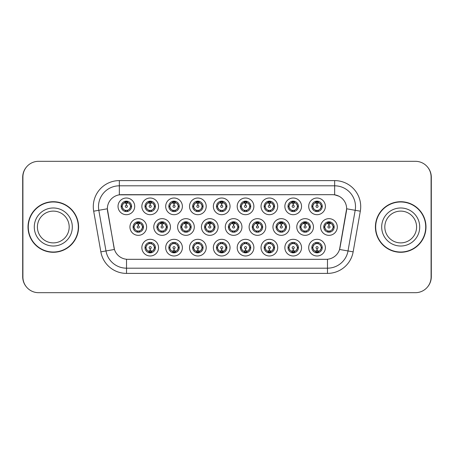 <?xml version="1.0" encoding="UTF-8"?>
<svg xmlns="http://www.w3.org/2000/svg" width="454" height="454" viewBox="0 0 454 454"><rect width="100%" height="100%" fill="white"/><g stroke="black" fill="none" stroke-linecap="round" stroke-linejoin="round"><path stroke-width="0.68" d="M158.542 247.646A8.342 8.342 0 0 1 150.2 255.982A8.342 8.342 0 0 1 141.858 247.646A8.342 8.342 0 0 1 150.2 239.303A8.342 8.342 0 0 1 158.542 247.646M144.991 247.646A5.215 5.215 0 0 0 150.2 252.855A5.215 5.215 0 0 0 155.416 247.646A5.215 5.215 0 0 0 150.2 242.43A5.215 5.215 0 0 0 144.991 247.646L145.552 247.646L147.329 250.67A4.171 4.171 0 0 1 147.329 244.621L145.552 247.646M230.042 247.646A8.342 8.342 0 0 1 221.705 255.982A8.342 8.342 0 0 1 213.363 247.646A8.342 8.342 0 0 1 221.705 239.303A8.342 8.342 0 0 1 230.042 247.646M216.49 247.646A5.215 5.215 0 0 0 221.705 252.855A5.215 5.215 0 0 0 226.915 247.646A5.215 5.215 0 0 0 221.705 242.43A5.215 5.215 0 0 0 216.49 247.646L217.057 247.646L218.834 250.67A4.171 4.171 0 0 1 218.834 244.621L217.057 247.646M253.877 247.646A8.342 8.342 0 0 1 245.54 255.982A8.342 8.342 0 0 1 237.198 247.646A8.342 8.342 0 0 1 245.54 239.303A8.342 8.342 0 0 1 253.877 247.646M240.325 247.646A5.215 5.215 0 0 0 245.54 252.855A5.215 5.215 0 0 0 250.75 247.646A5.215 5.215 0 0 0 245.54 242.43A5.215 5.215 0 0 0 240.325 247.646L240.887 247.646L242.669 250.67A4.171 4.171 0 0 1 242.669 244.621L240.887 247.646M277.712 247.646A8.342 8.342 0 0 1 269.37 255.982A8.342 8.342 0 0 1 261.033 247.646A8.342 8.342 0 0 1 269.37 239.303A8.342 8.342 0 0 1 277.712 247.646M264.16 247.646A5.215 5.215 0 0 0 269.37 252.855A5.215 5.215 0 0 0 274.585 247.646A5.215 5.215 0 0 0 269.37 242.43A5.215 5.215 0 0 0 264.16 247.646L264.722 247.646L266.498 250.67A4.171 4.171 0 0 1 266.498 244.621L264.722 247.646M206.212 247.646A8.342 8.342 0 0 1 197.87 255.982A8.342 8.342 0 0 1 189.528 247.646A8.342 8.342 0 0 1 197.87 239.303A8.342 8.342 0 0 1 206.212 247.646M192.655 247.646A5.215 5.215 0 0 0 197.87 252.855A5.215 5.215 0 0 0 203.08 247.646A5.215 5.215 0 0 0 197.87 242.43A5.215 5.215 0 0 0 192.655 247.646L193.222 247.646L194.999 250.67A4.171 4.171 0 0 1 194.999 244.621L193.222 247.646M182.377 247.646A8.342 8.342 0 0 1 174.035 255.982A8.342 8.342 0 0 1 165.693 247.646A8.342 8.342 0 0 1 174.035 239.303A8.342 8.342 0 0 1 182.377 247.646M168.82 247.646A5.215 5.215 0 0 0 174.035 252.855A5.215 5.215 0 0 0 179.251 247.646A5.215 5.215 0 0 0 174.035 242.43A5.215 5.215 0 0 0 168.82 247.646L169.387 247.646L171.164 250.67A4.171 4.171 0 0 1 171.164 244.621L169.387 247.646M301.547 247.646A8.342 8.342 0 0 1 293.205 255.982A8.342 8.342 0 0 1 284.862 247.646A8.342 8.342 0 0 1 293.205 239.303A8.342 8.342 0 0 1 301.547 247.646M287.995 247.646A5.215 5.215 0 0 0 293.205 252.855A5.215 5.215 0 0 0 298.42 247.646A5.215 5.215 0 0 0 293.205 242.43A5.215 5.215 0 0 0 287.995 247.646L288.557 247.646L290.333 250.67A4.171 4.171 0 0 1 290.333 244.621L288.557 247.646M325.382 247.646A8.342 8.342 0 0 1 317.04 255.982A8.342 8.342 0 0 1 308.697 247.646A8.342 8.342 0 0 1 317.04 239.303A8.342 8.342 0 0 1 325.382 247.646M311.824 247.646A5.215 5.215 0 0 0 317.04 252.855A5.215 5.215 0 0 0 322.255 247.646A5.215 5.215 0 0 0 317.04 242.43A5.215 5.215 0 0 0 311.824 247.646L312.392 247.646L314.168 250.67A4.171 4.171 0 0 1 314.168 244.621L312.392 247.646M146.625 227A8.342 8.342 0 0 1 138.283 235.342A8.342 8.342 0 0 1 129.94 227A8.342 8.342 0 0 1 138.283 218.658A8.342 8.342 0 0 1 146.625 227M133.073 227A5.215 5.215 0 0 0 138.283 232.215A5.215 5.215 0 0 0 143.498 227A5.215 5.215 0 0 0 138.283 221.785A5.215 5.215 0 0 0 133.073 227L133.635 227.006L135.411 230.025A4.171 4.171 0 0 1 135.417 223.97L133.635 227.006M170.46 227A8.342 8.342 0 0 1 162.118 235.342A8.342 8.342 0 0 1 153.775 227A8.342 8.342 0 0 1 162.118 218.658A8.342 8.342 0 0 1 170.46 227M156.902 227A5.215 5.215 0 0 0 162.118 232.215A5.215 5.215 0 0 0 167.333 227A5.215 5.215 0 0 0 162.118 221.785A5.215 5.215 0 0 0 156.902 227L157.47 227.006L159.246 230.025A4.171 4.171 0 0 1 159.252 223.97L157.47 227.006M241.959 227A8.342 8.342 0 0 1 233.623 235.342A8.342 8.342 0 0 1 225.28 227A8.342 8.342 0 0 1 233.623 218.658A8.342 8.342 0 0 1 241.959 227M228.407 227A5.215 5.215 0 0 0 233.623 232.215A5.215 5.215 0 0 0 238.832 227A5.215 5.215 0 0 0 233.623 221.785A5.215 5.215 0 0 0 228.407 227L228.975 227.006L230.751 230.025A4.171 4.171 0 0 1 230.757 223.97L228.975 227.006M194.295 227A8.342 8.342 0 0 1 185.953 235.342A8.342 8.342 0 0 1 177.61 227A8.342 8.342 0 0 1 185.953 218.658A8.342 8.342 0 0 1 194.295 227M180.737 227A5.215 5.215 0 0 0 185.953 232.215A5.215 5.215 0 0 0 191.168 227A5.215 5.215 0 0 0 185.953 221.785A5.215 5.215 0 0 0 180.737 227L181.305 227.006L183.081 230.025A4.171 4.171 0 0 1 183.087 223.97L181.305 227.006M218.13 227A8.342 8.342 0 0 1 209.788 235.342A8.342 8.342 0 0 1 201.445 227A8.342 8.342 0 0 1 209.788 218.658A8.342 8.342 0 0 1 218.13 227M204.572 227A5.215 5.215 0 0 0 209.788 232.215A5.215 5.215 0 0 0 214.997 227A5.215 5.215 0 0 0 209.788 221.785A5.215 5.215 0 0 0 204.572 227L205.14 227.006L206.916 230.025A4.171 4.171 0 0 1 206.922 223.97L205.14 227.006M313.464 227A8.342 8.342 0 0 1 305.122 235.342A8.342 8.342 0 0 1 296.78 227A8.342 8.342 0 0 1 305.122 218.658A8.342 8.342 0 0 1 313.464 227M299.912 227A5.215 5.215 0 0 0 305.122 232.215A5.215 5.215 0 0 0 310.337 227A5.215 5.215 0 0 0 305.122 221.785A5.215 5.215 0 0 0 299.912 227L300.474 227.006L302.25 230.025A4.171 4.171 0 0 1 302.256 223.97L300.474 227.006M289.629 227A8.342 8.342 0 0 1 281.287 235.342A8.342 8.342 0 0 1 272.95 227A8.342 8.342 0 0 1 281.287 218.658A8.342 8.342 0 0 1 289.629 227M276.077 227A5.215 5.215 0 0 0 281.287 232.215A5.215 5.215 0 0 0 286.502 227A5.215 5.215 0 0 0 281.287 221.785A5.215 5.215 0 0 0 276.077 227L276.639 227.006L278.416 230.025A4.171 4.171 0 0 1 278.421 223.97L276.639 227.006M265.794 227A8.342 8.342 0 0 1 257.452 235.342A8.342 8.342 0 0 1 249.115 227A8.342 8.342 0 0 1 257.452 218.658A8.342 8.342 0 0 1 265.794 227M252.242 227A5.215 5.215 0 0 0 257.452 232.215A5.215 5.215 0 0 0 262.667 227A5.215 5.215 0 0 0 257.452 221.785A5.215 5.215 0 0 0 252.242 227L252.804 227.006L254.586 230.025A4.171 4.171 0 0 1 254.592 223.97L252.804 227.006M337.299 227A8.342 8.342 0 0 1 328.957 235.342A8.342 8.342 0 0 1 320.615 227A8.342 8.342 0 0 1 328.957 218.658A8.342 8.342 0 0 1 337.299 227M323.742 227A5.215 5.215 0 0 0 328.957 232.215A5.215 5.215 0 0 0 334.172 227A5.215 5.215 0 0 0 328.957 221.785A5.215 5.215 0 0 0 323.742 227L324.309 227.006L326.086 230.025A4.171 4.171 0 0 1 326.091 223.97L324.309 227.006M301.547 206.354A8.342 8.342 0 0 1 293.205 214.697A8.342 8.342 0 0 1 284.862 206.354A8.342 8.342 0 0 1 293.205 198.018A8.342 8.342 0 0 1 301.547 206.354M287.995 206.354A5.215 5.215 0 0 0 293.205 211.57A5.215 5.215 0 0 0 298.42 206.354A5.215 5.215 0 0 0 293.205 201.145A5.215 5.215 0 0 0 287.995 206.354L288.557 206.366L290.333 209.379A4.171 4.171 0 0 1 290.339 203.324L288.557 206.366M277.712 206.354A8.342 8.342 0 0 1 269.37 214.697A8.342 8.342 0 0 1 261.033 206.354A8.342 8.342 0 0 1 269.37 198.018A8.342 8.342 0 0 1 277.712 206.354M264.16 206.354A5.215 5.215 0 0 0 269.37 211.57A5.215 5.215 0 0 0 274.585 206.354A5.215 5.215 0 0 0 269.37 201.145A5.215 5.215 0 0 0 264.16 206.354L264.722 206.366L266.498 209.379A4.171 4.171 0 0 1 266.509 203.324L264.722 206.366M253.877 206.354A8.342 8.342 0 0 1 245.54 214.697A8.342 8.342 0 0 1 237.198 206.354A8.342 8.342 0 0 1 245.54 198.018A8.342 8.342 0 0 1 253.877 206.354M240.325 206.354A5.215 5.215 0 0 0 245.54 211.57A5.215 5.215 0 0 0 250.75 206.354A5.215 5.215 0 0 0 245.54 201.145A5.215 5.215 0 0 0 240.325 206.354L240.887 206.366L242.669 209.379A4.171 4.171 0 0 1 242.674 203.324L240.887 206.366M230.042 206.354A8.342 8.342 0 0 1 221.705 214.697A8.342 8.342 0 0 1 213.363 206.354A8.342 8.342 0 0 1 221.705 198.018A8.342 8.342 0 0 1 230.042 206.354M216.49 206.354A5.215 5.215 0 0 0 221.705 211.57A5.215 5.215 0 0 0 226.915 206.354A5.215 5.215 0 0 0 221.705 201.145A5.215 5.215 0 0 0 216.49 206.354L217.057 206.366L218.834 209.379A4.171 4.171 0 0 1 218.839 203.324L217.057 206.366M206.212 206.354A8.342 8.342 0 0 1 197.87 214.697A8.342 8.342 0 0 1 189.528 206.354A8.342 8.342 0 0 1 197.87 198.018A8.342 8.342 0 0 1 206.212 206.354M192.655 206.354A5.215 5.215 0 0 0 197.87 211.57A5.215 5.215 0 0 0 203.08 206.354A5.215 5.215 0 0 0 197.87 201.145A5.215 5.215 0 0 0 192.655 206.354L193.222 206.366L194.999 209.379A4.171 4.171 0 0 1 195.004 203.324L193.222 206.366M182.377 206.354A8.342 8.342 0 0 1 174.035 214.697A8.342 8.342 0 0 1 165.693 206.354A8.342 8.342 0 0 1 174.035 198.018A8.342 8.342 0 0 1 182.377 206.354M168.82 206.354A5.215 5.215 0 0 0 174.035 211.57A5.215 5.215 0 0 0 179.251 206.354A5.215 5.215 0 0 0 174.035 201.145A5.215 5.215 0 0 0 168.82 206.354L169.387 206.366L171.164 209.379A4.171 4.171 0 0 1 171.169 203.324L169.387 206.366M158.542 206.354A8.342 8.342 0 0 1 150.2 214.697A8.342 8.342 0 0 1 141.858 206.354A8.342 8.342 0 0 1 150.2 198.018A8.342 8.342 0 0 1 158.542 206.354M144.991 206.354A5.215 5.215 0 0 0 150.2 211.57A5.215 5.215 0 0 0 155.416 206.354A5.215 5.215 0 0 0 150.2 201.145A5.215 5.215 0 0 0 144.991 206.354L145.552 206.366L147.329 209.379A4.171 4.171 0 0 1 147.334 203.324L145.552 206.366M134.707 206.354A8.342 8.342 0 0 1 126.365 214.697A8.342 8.342 0 0 1 118.029 206.354A8.342 8.342 0 0 1 126.365 198.018A8.342 8.342 0 0 1 134.707 206.354M121.156 206.354A5.215 5.215 0 0 0 126.365 211.57A5.215 5.215 0 0 0 131.581 206.354A5.215 5.215 0 0 0 126.365 201.145A5.215 5.215 0 0 0 121.156 206.354L121.717 206.366L123.494 209.379A4.171 4.171 0 0 1 123.499 203.324L121.717 206.366M325.382 206.354A8.342 8.342 0 0 1 317.04 214.697A8.342 8.342 0 0 1 308.697 206.354A8.342 8.342 0 0 1 317.04 198.018A8.342 8.342 0 0 1 325.382 206.354M311.824 206.354A5.215 5.215 0 0 0 317.04 211.57A5.215 5.215 0 0 0 322.255 206.354A5.215 5.215 0 0 0 317.04 201.145A5.215 5.215 0 0 0 311.824 206.354L312.392 206.366L314.168 209.379A4.171 4.171 0 0 1 314.174 203.324L312.392 206.366M100.85 251.857L93.683 211.195A26.065 26.065 0 0 1 119.351 180.601L334.649 180.601A26.065 26.065 0 0 1 360.317 211.195L353.15 251.857A26.065 26.065 0 0 1 327.482 273.399L126.518 273.399A26.065 26.065 0 0 1 100.85 251.857L114.442 249.462L107.575 211.201A14.074 14.074 0 0 1 121.434 194.681L332.566 194.681A14.074 14.074 0 0 1 346.425 211.201L339.989 247.691A14.074 14.074 0 0 1 326.131 259.319L127.869 259.319A14.074 14.074 0 0 1 114.011 247.691L107.36 208.783L98.813 210.293A20.85 20.85 0 0 1 119.351 185.817L334.649 185.817A20.85 20.85 0 0 1 355.187 210.293L348.014 250.954A20.85 20.85 0 0 1 327.482 268.183L126.518 268.183A20.85 20.85 0 0 1 105.986 250.954L98.813 210.293A20.85 20.85 0 0 1 98.495 206.666M28.017 227A25.282 25.282 0 0 0 53.3 252.282A25.282 25.282 0 0 0 78.582 227A25.282 25.282 0 0 0 53.3 201.718A25.282 25.282 0 0 0 28.017 227M375.418 227A25.282 25.282 0 0 0 400.7 252.282A25.282 25.282 0 0 0 425.983 227A25.282 25.282 0 0 0 400.7 201.718A25.282 25.282 0 0 0 375.418 227M119.351 180.601L119.351 194.834L332.566 194.681L334.649 194.834L338.894 196.179M107.36 208.755L107.513 206.666M326.131 259.319L127.869 259.319M360.317 211.195L346.64 208.783L339.558 249.462L353.15 251.857M339.989 247.691L339.904 248.134M114.096 248.134L114.011 247.691M431.09 176.952A15.64 15.64 0 0 0 415.45 161.318L38.55 161.318A15.64 15.64 0 0 0 22.91 176.952L22.91 277.048A15.64 15.64 0 0 0 38.55 292.682L415.45 292.682A15.64 15.64 0 0 0 431.09 277.048L431.09 176.952M26.23 167.316A15.64 15.64 0 0 0 22.7 177.213L22.7 276.787A15.64 15.64 0 0 0 26.23 286.684M427.77 286.684A15.64 15.64 0 0 0 431.3 276.787L431.3 177.213A15.64 15.64 0 0 0 427.77 167.316M316.563 203.171L316.903 203.233L316.994 205.316A1.039 1.039 180 0 0 316.001 206.383A1.039 1.039 180 0 0 317.04 207.399A1.039 1.039 180 0 0 318.084 206.383A1.039 1.039 180 0 0 317.085 205.316L317.176 203.233L317.522 203.171M319.304 202.859L317.17 203.335M321.211 206.354A4.171 4.171 0 0 1 319.911 209.379L321.687 206.354L319.911 203.33A4.171 4.171 0 0 1 321.211 206.354M317.267 201.15L317.221 202.189L318.106 202.325A4.171 4.171 0 0 1 318.135 202.331L318.566 201.372M315.303 202.563L316.858 202.189L316.841 201.803M316.813 201.15L316.858 202.189M318.067 201.247L317.482 202.212L317.936 201.218L317.482 202.212L319.911 203.33C321.625 205.35 321.625 207.364 319.911 209.379L318.135 210.378L315.819 210.344M318.067 211.468L317.63 210.486L318.135 210.378L318.566 211.343M317.63 210.486L317.936 211.49L317.63 210.486M316.012 211.468L316.597 210.503L316.143 211.49L316.597 210.503L315.944 210.378L315.513 211.343M316.012 201.247L316.455 202.229L314.168 203.33C312.454 205.344 312.454 207.364 314.168 209.379L315.944 210.378M316.455 202.229L316.143 201.218L316.455 202.229M316.909 203.335L314.775 202.859M328.475 223.816L328.821 223.873L328.912 225.961A1.039 1.039 180 0 0 327.919 227.023A1.039 1.039 180 0 0 328.957 228.044A1.039 1.039 180 0 0 329.996 227.023A1.039 1.039 180 0 0 329.002 225.961L329.093 223.873L329.439 223.816M331.221 223.499L329.088 223.981M333.128 227A4.171 4.171 0 0 1 331.829 230.025L333.605 227L331.829 223.975A4.171 4.171 0 0 1 333.128 227M329.184 221.79L329.139 222.835L330.018 222.965A4.171 4.171 0 0 1 330.052 222.976L330.484 222.017M327.221 223.209L328.775 222.835L328.758 222.443M328.73 221.79L328.775 222.835M329.984 221.887L329.4 222.852L329.854 221.864L329.4 222.852L331.829 223.975C333.542 225.996 333.542 228.01 331.829 230.025L330.052 231.024L327.737 230.99M329.984 232.113L329.542 231.131L330.052 231.024L330.484 231.983M329.542 231.131L329.854 232.136L329.542 231.131M327.93 232.113L328.514 231.148L328.06 232.136L328.514 231.148L327.862 231.024L327.43 231.983M327.93 221.887L328.373 222.869L326.086 223.975C324.372 225.99 324.372 228.004 326.086 230.025L327.862 231.024M328.373 222.869L328.06 221.864L328.373 222.869M328.827 223.981L326.693 223.499M317.522 250.829L317.176 250.767L317.085 248.684A1.039 1.039 -0 0 0 318.084 247.617A1.039 1.039 -0 0 0 317.04 246.601A1.039 1.039 -0 0 0 316.001 247.617A1.039 1.039 -0 0 0 316.994 248.684L316.903 250.767L316.563 250.829M314.775 251.141L316.909 250.665M318.067 252.753L317.63 251.771L319.911 250.67C321.625 248.656 321.625 246.636 319.911 244.621A4.171 4.171 0 0 1 319.905 250.676L321.687 247.634L319.911 244.621L318.135 243.622L318.566 242.657M316.813 252.85L316.858 251.811L315.978 251.675A4.171 4.171 0 0 1 315.944 251.669L315.513 252.628M318.776 251.437L317.221 251.811L317.238 252.197M317.267 252.85L317.221 251.811M316.012 252.753L316.597 251.788L316.143 252.782L316.597 251.788L314.168 250.67C312.454 248.65 312.454 246.636 314.168 244.621L315.944 243.622L315.513 242.657M316.012 242.532L316.455 243.514L315.944 243.622M316.455 243.514L316.143 242.51L316.455 243.514M315.927 243.622L318.26 243.656M318.067 242.532L317.482 243.497L317.936 242.51L317.482 243.497L318.135 243.622M317.63 251.771L317.936 252.782L317.63 251.771M317.17 250.665L319.304 251.141M69.19 227A15.89 15.89 0 0 0 53.3 211.11A15.89 15.89 0 0 0 37.41 227A15.89 15.89 0 0 0 53.3 242.89A15.89 15.89 0 0 0 69.19 227A15.89 15.89 0 0 1 53.3 242.89A15.89 15.89 0 0 1 37.41 227M78.321 227A25.021 25.021 0 0 0 53.3 201.979A25.021 25.021 0 0 0 28.279 227A25.021 25.021 0 0 0 53.3 252.021A25.021 25.021 0 0 0 78.321 227M416.59 227A15.89 15.89 0 0 0 400.7 211.11A15.89 15.89 0 0 0 384.81 227A15.89 15.89 0 0 0 400.7 242.89A15.89 15.89 0 0 0 416.59 227A15.89 15.89 0 0 1 400.7 242.89A15.89 15.89 0 0 1 384.81 227M425.721 227A25.021 25.021 0 0 0 400.7 201.979A25.021 25.021 0 0 0 375.679 227A25.021 25.021 0 0 0 400.7 252.021A25.021 25.021 0 0 0 425.721 227M292.728 203.171L293.068 203.233L293.159 205.316A1.039 1.039 180 0 0 292.166 206.383A1.039 1.039 180 0 0 293.205 207.399A1.039 1.039 180 0 0 294.249 206.383A1.039 1.039 180 0 0 293.25 205.316L293.341 203.233L293.687 203.171M295.475 202.859L293.335 203.335A3.025 3.025 0 0 1 293.341 203.335M297.376 206.354A4.171 4.171 0 0 1 296.076 209.379L297.852 206.354L296.076 203.33A4.171 4.171 0 0 1 297.376 206.354M293.432 201.15L293.386 202.189L294.271 202.325A4.171 4.171 0 0 1 294.3 202.331L294.731 201.372M291.468 202.563L293.023 202.189L293.006 201.803M292.978 201.15L293.023 202.189M294.232 201.247L293.647 202.212L296.076 203.33C297.79 205.35 297.79 207.364 296.076 209.379L294.3 210.378L291.984 210.344M294.232 211.468L293.795 210.486L294.3 210.378L294.731 211.343M293.795 210.486L294.101 211.49L293.795 210.486M292.183 211.468L292.768 210.503L292.109 210.378L291.684 211.343M292.183 201.247L292.62 202.229L290.333 203.33C288.619 205.344 288.619 207.364 290.333 209.379L292.109 210.378M292.62 202.229L292.308 201.218L292.62 202.229M293.074 203.335L290.94 202.859M268.893 203.171L269.233 203.233L269.324 205.316A1.039 1.039 180 0 0 268.331 206.383A1.039 1.039 180 0 0 269.37 207.399A1.039 1.039 180 0 0 270.414 206.383A1.039 1.039 180 0 0 269.415 205.316L269.506 203.233L269.852 203.171M271.64 202.859L269.506 203.335M273.541 206.354A4.171 4.171 0 0 1 272.241 209.379L274.023 206.354L272.241 203.33A4.171 4.171 0 0 1 273.541 206.354M269.597 201.15L269.551 202.189L270.436 202.325A4.171 4.171 0 0 1 270.465 202.331L270.896 201.372M267.633 202.563L269.188 202.189L269.171 201.803M269.143 201.15L269.188 202.189M270.397 201.247L269.812 202.212L272.241 203.33C273.961 205.35 273.961 207.364 272.241 209.379L270.465 210.378L268.155 210.344M270.397 211.468L269.96 210.486L270.465 210.378L270.896 211.343M269.96 210.486L270.272 211.49L269.96 210.486M268.348 211.468L268.933 210.503L268.274 210.378L267.849 211.343M268.348 201.247L268.785 202.229L266.498 203.33C264.784 205.344 264.784 207.364 266.498 209.379L268.274 210.378M268.785 202.229L268.473 201.218L268.785 202.229M269.239 203.335L267.105 202.859M245.058 203.171L245.398 203.233A3.127 3.127 0 0 1 245.404 203.233L245.404 203.335M247.805 202.859L246.017 203.171M249.706 206.354A4.171 4.171 0 0 1 248.412 209.379L250.188 206.354L248.412 203.33A4.171 4.171 0 0 1 249.706 206.354M245.767 201.15L245.722 202.189L246.601 202.325A4.171 4.171 0 0 1 246.636 202.331L247.061 201.372M243.27 202.859L245.398 203.233L245.495 205.316A1.039 1.039 180 0 0 244.496 206.383A1.039 1.039 180 0 0 245.54 207.399A1.039 1.039 180 0 0 246.579 206.383A1.039 1.039 180 0 0 245.586 205.316L245.671 203.335M243.798 202.563L245.353 202.189L245.342 201.803M245.308 201.15L245.353 202.189M246.562 201.247L245.977 202.212L248.412 203.33C250.126 205.35 250.126 207.364 248.412 209.379L246.636 210.378L247.061 211.343M246.562 211.468L246.125 210.486L246.636 210.378M246.125 210.486L246.437 211.49L246.125 210.486M246.653 210.378L244.32 210.344M244.513 211.468L245.098 210.503L244.445 210.378L244.014 211.343M244.513 201.247L244.95 202.229L242.669 203.33C240.949 205.344 240.949 207.364 242.669 209.379L244.445 210.378M244.95 202.229L244.638 201.218L244.95 202.229M221.223 203.171L221.569 203.233L221.66 205.316A1.039 1.039 180 0 0 220.661 206.383A1.039 1.039 180 0 0 221.705 207.399A1.039 1.039 180 0 0 222.744 206.383A1.039 1.039 180 0 0 221.751 205.316L221.841 203.233L222.182 203.171M223.97 202.859L221.836 203.335M225.876 206.354A4.171 4.171 0 0 1 224.577 209.379L226.353 206.354L224.577 203.33A4.171 4.171 0 0 1 225.876 206.354M221.932 201.15L221.887 202.189L222.766 202.325A4.171 4.171 0 0 1 222.801 202.331L223.226 201.372M219.963 202.563L221.524 202.189L221.507 201.803M221.478 201.15L221.524 202.189M222.727 201.247L222.142 202.212L224.577 203.33C226.291 205.35 226.291 207.364 224.577 209.379L222.801 210.378L223.226 211.343M222.727 211.468L222.29 210.486L222.801 210.378M222.29 210.486L222.602 211.49L222.29 210.486M222.818 210.378L220.485 210.344M220.678 211.468L221.263 210.503L220.61 210.378L220.179 211.343M220.678 201.247L221.115 202.229L218.834 203.33C217.12 205.344 217.12 207.364 218.834 209.379L220.61 210.378M221.115 202.229L220.809 201.218L221.115 202.229M221.569 203.335L219.435 202.859M293.687 250.829L293.341 250.767L293.25 248.684A1.039 1.039 -0 0 0 294.249 247.617A1.039 1.039 -0 0 0 293.205 246.601A1.039 1.039 -0 0 0 292.166 247.617A1.039 1.039 -0 0 0 293.159 248.684L293.068 250.767L292.728 250.829M290.94 251.141L293.074 250.665M294.232 252.753L293.795 251.771L296.076 250.67C297.79 248.656 297.79 246.636 296.076 244.621A4.171 4.171 0 0 1 296.07 250.676L297.852 247.634L296.076 244.621L294.3 243.622L294.731 242.657M292.978 252.85L293.023 251.811L292.143 251.675A4.171 4.171 0 0 1 292.109 251.669L291.684 252.628M294.947 251.437L293.386 251.811L293.403 252.197M293.432 252.85L293.386 251.811M292.183 252.753L292.768 251.788L290.333 250.67C288.619 248.65 288.619 246.636 290.333 244.621L292.109 243.622L291.684 242.657M292.183 242.532L292.62 243.514L292.109 243.622M292.62 243.514L292.308 242.51L292.62 243.514M292.092 243.622L294.425 243.656M294.232 242.532L293.647 243.497L294.3 243.622M293.795 251.771L294.101 252.782L293.795 251.771M293.341 250.665A3.025 3.025 0 0 1 293.335 250.665L295.475 251.141M269.852 250.829L269.506 250.767L269.415 248.684A1.039 1.039 -0 0 0 270.414 247.617A1.039 1.039 -0 0 0 269.37 246.601A1.039 1.039 -0 0 0 268.331 247.617A1.039 1.039 -0 0 0 269.324 248.684L269.233 250.767L268.893 250.829M267.105 251.141L269.239 250.665M270.397 252.753L269.96 251.771L272.241 250.67C273.961 248.656 273.961 246.636 272.241 244.621A4.171 4.171 0 0 1 272.235 250.676L274.023 247.634L272.241 244.621L270.465 243.622L270.896 242.657M269.143 252.85L269.188 251.811L268.308 251.675A4.171 4.171 0 0 1 268.274 251.669L267.849 252.628M271.112 251.437L269.551 251.811L269.568 252.197M269.597 252.85L269.551 251.811M268.348 252.753L268.933 251.788L266.498 250.67C264.784 248.65 264.784 246.636 266.498 244.621L268.274 243.622L267.849 242.657M268.348 242.532L268.785 243.514L268.274 243.622M268.785 243.514L268.473 242.51L268.785 243.514M268.257 243.622L270.59 243.656M270.397 242.532L269.812 243.497L270.465 243.622M269.96 251.771L270.272 252.782L269.96 251.771M269.506 250.665L271.64 251.141M246.017 250.829L245.676 250.767L245.586 248.684A1.039 1.039 -0 0 0 246.579 247.617A1.039 1.039 -0 0 0 245.54 246.601A1.039 1.039 -0 0 0 244.496 247.617A1.039 1.039 -0 0 0 245.495 248.684L245.404 250.767L245.058 250.829M243.27 251.141L245.398 250.767A3.127 3.127 0 0 0 245.404 250.767L245.404 250.665M246.562 242.532L246.125 243.514L248.412 244.621C250.126 246.636 250.126 248.656 248.412 250.67L250.188 247.634L248.412 244.621A4.171 4.171 0 0 1 248.4 250.676A4.171 4.171 0 0 0 249.706 247.646M245.308 252.85L245.359 251.811L244.473 251.675A4.171 4.171 0 0 1 244.445 251.669L244.014 252.628M247.277 251.437L245.722 251.811L245.739 252.197M245.767 252.85L245.722 251.811M244.513 252.753L245.098 251.788L242.669 250.67C240.949 248.65 240.949 246.636 242.669 244.621L244.445 243.622L244.014 242.657M244.513 242.532L244.95 243.514L244.445 243.622M244.95 243.514L244.638 242.51L244.95 243.514M244.422 243.622L246.755 243.656M246.125 243.514L246.437 242.51L246.125 243.514M246.562 252.753L246.125 251.771L248.412 250.67M246.125 251.771L246.437 252.782L246.125 251.771M245.671 250.665L247.805 251.141M222.182 250.829L221.841 250.767L221.751 248.684A1.039 1.039 -0 0 0 222.744 247.617A1.039 1.039 -0 0 0 221.705 246.601A1.039 1.039 -0 0 0 220.661 247.617A1.039 1.039 -0 0 0 221.66 248.684L221.569 250.767L221.223 250.829M219.435 251.141L221.569 250.665M222.727 242.532L222.29 243.514L224.577 244.621C226.291 246.636 226.291 248.656 224.577 250.67L226.353 247.634L224.577 244.621A4.171 4.171 0 0 1 224.571 250.676A4.171 4.171 0 0 0 225.876 247.646M221.478 252.85L221.524 251.811L220.638 251.675A4.171 4.171 0 0 1 220.61 251.669L220.179 252.628M223.442 251.437L221.887 251.811L221.904 252.197M221.932 252.85L221.887 251.811M220.678 252.753L221.263 251.788L218.834 250.67C217.12 248.65 217.12 246.636 218.834 244.621L220.61 243.622L220.179 242.657M220.678 242.532L221.115 243.514L220.61 243.622M221.115 243.514L220.809 242.51L221.115 243.514M220.593 243.622L222.925 243.656M222.29 243.514L222.602 242.51L222.29 243.514M222.727 252.753L222.29 251.771L224.577 250.67M222.29 251.771L222.602 252.782L222.29 251.771M221.836 250.665L223.97 251.141M304.645 223.816L304.986 223.873L305.077 225.961A1.039 1.039 180 0 0 304.084 227.023A1.039 1.039 180 0 0 305.122 228.044A1.039 1.039 180 0 0 306.166 227.023A1.039 1.039 180 0 0 305.167 225.961L305.258 223.873L305.604 223.816M307.392 223.499L305.253 223.981M309.293 227A4.171 4.171 0 0 1 307.994 230.025L309.77 227L307.994 223.975A4.171 4.171 0 0 1 309.293 227M305.349 221.79L305.304 222.835L306.189 222.965A4.171 4.171 0 0 1 306.217 222.976L306.649 222.017M303.386 223.209L304.94 222.835L304.923 222.443M304.895 221.79L304.94 222.835M306.149 221.887L305.565 222.852L307.994 223.975C309.707 225.996 309.707 228.01 307.994 230.025L306.217 231.024L303.902 230.99M306.149 232.113L305.712 231.131L306.217 231.024L306.649 231.983M305.712 231.131L306.019 232.136L305.712 231.131M304.095 232.113L304.679 231.148L304.225 232.136L304.679 231.148L304.027 231.024L303.595 231.983M304.095 221.887L304.538 222.869L302.25 223.975C300.537 225.99 300.537 228.004 302.25 230.025L304.027 231.024M304.538 222.869L304.225 221.864L304.538 222.869M304.992 223.981L302.858 223.499M280.81 223.816L281.151 223.873L281.242 225.961A1.039 1.039 180 0 0 280.249 227.023A1.039 1.039 180 0 0 281.287 228.044A1.039 1.039 180 0 0 282.331 227.023A1.039 1.039 180 0 0 281.332 225.961L281.423 223.873L281.769 223.816M283.557 223.499L281.423 223.981M285.458 227A4.171 4.171 0 0 1 284.159 230.025L285.935 227L284.159 223.975A4.171 4.171 0 0 1 285.458 227M281.514 221.79L281.469 222.835L282.354 222.965A4.171 4.171 0 0 1 282.382 222.976L282.814 222.017M279.55 223.209L281.105 222.835L281.088 222.443M281.06 221.79L281.105 222.835M282.314 221.887L281.73 222.852L284.159 223.975C285.872 225.996 285.872 228.01 284.159 230.025L282.382 231.024L280.067 230.99M282.314 232.113L281.877 231.131L282.382 231.024L282.814 231.983M281.877 231.131L282.189 232.136L281.877 231.131M280.266 232.113L280.85 231.148L280.192 231.024L279.766 231.983M280.266 221.887L280.703 222.869L278.416 223.975C276.702 225.99 276.702 228.004 278.416 230.025L280.192 231.024M280.703 222.869L280.39 221.864L280.703 222.869M281.157 223.981L279.023 223.499M256.975 223.816L257.316 223.873L257.407 225.961A1.039 1.039 180 0 0 256.414 227.023A1.039 1.039 180 0 0 257.452 228.044A1.039 1.039 180 0 0 258.496 227.023A1.039 1.039 180 0 0 257.497 225.961L257.594 223.873L257.934 223.816M259.722 223.499L257.588 223.981M261.623 227A4.171 4.171 0 0 1 260.324 230.025L262.106 227L260.324 223.975A4.171 4.171 0 0 1 261.623 227M257.685 221.79L257.639 222.835L258.519 222.965A4.171 4.171 0 0 1 258.553 222.976L258.979 222.017M255.716 223.209L257.27 222.835L257.253 222.443M257.225 221.79L257.27 222.835M258.479 221.887L257.895 222.852L260.324 223.975C262.043 225.996 262.043 228.01 260.324 230.025L258.553 231.024L258.979 231.983M258.479 232.113L258.042 231.131L258.553 231.024M258.042 231.131L258.354 232.136L258.042 231.131M258.57 231.018L256.238 230.99M256.431 232.113L257.015 231.148L256.357 231.024L255.931 231.983M256.431 221.887L256.868 222.869L254.581 223.975C252.867 225.99 252.867 228.004 254.586 230.025L256.357 231.024M256.868 222.869L256.555 221.864L256.868 222.869M257.322 223.981L255.188 223.499M233.14 223.816L233.487 223.873L233.577 225.961A1.039 1.039 180 0 0 232.579 227.023A1.039 1.039 180 0 0 233.623 228.044A1.039 1.039 180 0 0 234.661 227.023A1.039 1.039 180 0 0 233.668 225.961L233.759 223.873L234.099 223.816M235.887 223.499L233.753 223.981M237.794 227A4.171 4.171 0 0 1 236.494 230.025L238.271 227L236.494 223.975A4.171 4.171 0 0 1 237.794 227M233.85 221.79L233.804 222.835L234.684 222.965A4.171 4.171 0 0 1 234.718 222.976L235.144 222.017M231.881 223.209L233.441 222.835L233.424 222.443M233.396 221.79L233.441 222.835M234.644 221.887L234.06 222.852L236.494 223.975C238.208 225.996 238.208 228.01 236.494 230.025L234.718 231.024L235.144 231.983M234.644 232.113L234.207 231.131L234.718 231.024M234.207 231.131L234.519 232.136L234.207 231.131M234.735 231.018L232.403 230.99M232.596 232.113L233.18 231.148L232.527 231.024L232.096 231.983M232.596 221.887L233.033 222.869L230.751 223.975C229.032 225.99 229.032 228.004 230.751 230.025L232.527 231.024M233.033 222.869L232.72 221.864L233.033 222.869M233.487 223.981L231.353 223.499M197.388 203.171L197.734 203.233L197.825 205.316A1.039 1.039 180 0 0 196.826 206.383A1.039 1.039 180 0 0 197.87 207.399A1.039 1.039 180 0 0 198.909 206.383A1.039 1.039 180 0 0 197.916 205.316L198.006 203.233L198.347 203.171M200.135 202.859L198.001 203.335M202.041 206.354A4.171 4.171 0 0 1 200.742 209.379L202.518 206.354L200.742 203.33A4.171 4.171 0 0 1 202.041 206.354M198.097 201.15L198.052 202.189L198.931 202.325A4.171 4.171 0 0 1 198.966 202.331L199.397 201.372M196.134 202.563L197.689 202.189L197.672 201.803M197.643 201.15L197.689 202.189M198.897 201.247L198.313 202.212L198.767 201.218L198.313 202.212L200.742 203.33C202.456 205.35 202.456 207.364 200.742 209.379L198.966 210.378L199.397 211.343M198.897 211.468L198.455 210.486L198.966 210.378M198.455 210.486L198.767 211.49L198.455 210.486M198.983 210.378L196.65 210.344M196.843 211.468L197.428 210.503L196.775 210.378L196.344 211.343M196.843 201.247L197.28 202.229L194.999 203.33C193.285 205.344 193.285 207.364 194.999 209.379L196.775 210.378M197.28 202.229L196.974 201.218L197.28 202.229M197.74 203.335L195.606 202.859M173.553 203.171L173.899 203.233L173.99 205.316A1.039 1.039 180 0 0 172.997 206.383A1.039 1.039 180 0 0 174.035 207.399A1.039 1.039 180 0 0 175.074 206.383A1.039 1.039 180 0 0 174.081 205.316L174.171 203.233L174.518 203.171M176.3 202.859L174.166 203.335M178.206 206.354A4.171 4.171 0 0 1 176.907 209.379L178.683 206.354L176.907 203.33A4.171 4.171 0 0 1 178.206 206.354M174.262 201.15L174.217 202.189L175.096 202.325A4.171 4.171 0 0 1 175.131 202.331L175.562 201.372M172.299 202.563L173.854 202.189L173.837 201.803M173.808 201.15L173.854 202.189M175.062 201.247L174.478 202.212L174.932 201.218L174.478 202.212L176.907 203.33C178.621 205.35 178.621 207.364 176.907 209.379L175.131 210.378L175.562 211.343M175.062 211.468L174.62 210.486L175.131 210.378M174.62 210.486L174.932 211.49L174.62 210.486M175.148 210.378L172.815 210.344M173.008 211.468L173.593 210.503L173.139 211.49L173.593 210.503L172.94 210.378L172.509 211.343M173.008 201.247L173.451 202.229L171.164 203.33C169.45 205.344 169.45 207.364 171.164 209.379L172.94 210.378M173.451 202.229L173.139 201.218L173.451 202.229M173.905 203.335L171.771 202.859M149.724 203.171L150.064 203.233L150.155 205.316A1.039 1.039 180 0 0 149.162 206.383A1.039 1.039 180 0 0 150.2 207.399A1.039 1.039 180 0 0 151.244 206.383A1.039 1.039 180 0 0 150.246 205.316L150.336 203.233L150.683 203.171M152.47 202.859L150.331 203.335M154.371 206.354A4.171 4.171 0 0 1 153.072 209.379L154.848 206.354L153.072 203.33A4.171 4.171 0 0 1 154.371 206.354M150.427 201.15L150.382 202.189L151.267 202.325A4.171 4.171 0 0 1 151.296 202.331L151.727 201.372M148.464 202.563L150.019 202.189L150.002 201.803M149.973 201.15L150.019 202.189M151.227 201.247L150.643 202.212L153.072 203.33C154.786 205.35 154.786 207.364 153.072 209.379L151.296 210.378L151.727 211.343M151.227 211.468L150.79 210.486L151.296 210.378M150.79 210.486L151.097 211.49L150.79 210.486M151.313 210.378L148.98 210.344M149.173 211.468L149.758 210.503L149.304 211.49L149.758 210.503L149.105 210.378L148.674 211.343M149.173 201.247L149.616 202.229L147.329 203.33C145.615 205.344 145.615 207.364 147.329 209.379L149.105 210.378M149.616 202.229L149.304 201.218L149.616 202.229M150.07 203.335L147.936 202.859M125.889 203.171L126.229 203.233L126.32 205.316A1.039 1.039 180 0 0 125.327 206.383A1.039 1.039 180 0 0 126.365 207.399A1.039 1.039 180 0 0 127.409 206.383A1.039 1.039 180 0 0 126.411 205.316L126.501 203.233L126.848 203.171M128.635 202.859L126.501 203.335M130.536 206.354A4.171 4.171 0 0 1 129.237 209.379L131.013 206.354L129.237 203.33A4.171 4.171 0 0 1 130.536 206.354M126.592 201.15L126.547 202.189L127.432 202.325A4.171 4.171 0 0 1 127.46 202.331L127.892 201.372M124.629 202.563L126.184 202.189L126.167 201.803M126.138 201.15L126.184 202.189M127.392 201.247L126.808 202.212L129.237 203.33C130.951 205.35 130.951 207.364 129.237 209.379L127.46 210.378L127.892 211.343M127.392 211.468L126.955 210.486L127.46 210.378M126.955 210.486L127.268 211.49L126.955 210.486M127.478 210.378L125.145 210.344M125.344 211.468L125.928 210.503L125.27 210.378L124.844 211.343M125.344 201.247L125.781 202.229L123.494 203.33C121.78 205.344 121.78 207.364 123.494 209.379L125.27 210.378M125.781 202.229L125.469 201.218L125.781 202.229M126.235 203.335L124.101 202.859M209.305 223.816L209.652 223.873L209.742 225.961A1.039 1.039 180 0 0 208.744 227.023A1.039 1.039 180 0 0 209.788 228.044A1.039 1.039 180 0 0 210.826 227.023A1.039 1.039 180 0 0 209.833 225.961L209.924 223.873L210.264 223.816M212.052 223.499L209.918 223.981M213.959 227A4.171 4.171 0 0 1 212.659 230.025L214.436 227L212.659 223.975A4.171 4.171 0 0 1 213.959 227M210.015 221.79L209.969 222.835L210.849 222.965A4.171 4.171 0 0 1 210.883 222.976L211.309 222.017M208.046 223.209L209.606 222.835L209.589 222.443M209.561 221.79L209.606 222.835M210.815 221.887L210.225 222.852L212.659 223.975C214.373 225.996 214.373 228.01 212.659 230.025L210.883 231.024L211.309 231.983M210.815 232.113L210.372 231.131L210.883 231.024M210.372 231.131L210.684 232.136L210.372 231.131M210.9 231.018L208.568 230.99M208.761 232.113L209.345 231.148L208.692 231.024L208.261 231.983M208.761 221.887L209.198 222.869L206.916 223.975C205.202 225.99 205.202 228.004 206.916 230.025L208.692 231.024M209.198 222.869L208.891 221.864L209.198 222.869M209.657 223.981L207.518 223.499M185.47 223.816L185.817 223.873L185.907 225.961A1.039 1.039 180 0 0 184.914 227.023A1.039 1.039 180 0 0 185.953 228.044A1.039 1.039 180 0 0 186.991 227.023A1.039 1.039 180 0 0 185.998 225.961L186.089 223.873L186.429 223.816M188.217 223.499L186.083 223.981M190.124 227A4.171 4.171 0 0 1 188.824 230.025L190.601 227L188.824 223.975A4.171 4.171 0 0 1 190.124 227M186.18 221.79L186.134 222.835L187.014 222.965A4.171 4.171 0 0 1 187.048 222.976L187.479 222.017M184.216 223.209L185.771 222.835L185.754 222.443M185.726 221.79L185.771 222.835M186.98 221.887L186.395 222.852L186.849 221.864L186.395 222.852L188.824 223.975C190.538 225.996 190.538 228.01 188.824 230.025L187.048 231.024L187.479 231.983M186.98 232.113L186.537 231.131L187.048 231.024M186.537 231.131L186.849 232.136L186.537 231.131M187.065 231.018L184.733 230.99M184.926 232.113L185.51 231.148L185.056 232.136L185.51 231.148L184.857 231.024L184.426 231.983M184.926 221.887L185.368 222.869L183.081 223.975C181.367 225.99 181.367 228.004 183.081 230.025L184.857 231.024M185.368 222.869L185.056 221.864L185.368 222.869M185.822 223.981L183.688 223.499M161.641 223.816L161.982 223.873L162.072 225.961A1.039 1.039 180 0 0 161.079 227.023A1.039 1.039 180 0 0 162.118 228.044A1.039 1.039 180 0 0 163.156 227.023A1.039 1.039 180 0 0 162.163 225.961L162.254 223.873L162.6 223.816M164.382 223.499L162.248 223.981M166.289 227A4.171 4.171 0 0 1 164.989 230.025L166.766 227L164.989 223.975A4.171 4.171 0 0 1 166.289 227M162.345 221.79L162.299 222.835L163.185 222.965A4.171 4.171 0 0 1 163.213 222.976L163.644 222.017M160.381 223.209L161.936 222.835L161.919 222.443M161.891 221.79L161.936 222.835M163.145 221.887L162.56 222.852L163.014 221.864L162.56 222.852L164.989 223.975C166.703 225.996 166.703 228.01 164.989 230.025L163.213 231.024L163.644 231.983M163.145 232.113L162.708 231.131L163.213 231.024M162.708 231.131L163.014 232.136L162.708 231.131M163.23 231.018L160.898 230.99M161.091 232.113L161.675 231.148L161.221 232.136L161.675 231.148L161.022 231.024L160.591 231.983M161.091 221.887L161.533 222.869L159.246 223.975C157.532 225.99 157.532 228.004 159.246 230.025L161.022 231.024M161.533 222.869L161.221 221.864L161.533 222.869M161.987 223.981L159.853 223.499M137.806 223.816L138.147 223.873L138.237 225.961A1.039 1.039 180 0 0 137.244 227.023A1.039 1.039 180 0 0 138.283 228.044A1.039 1.039 180 0 0 139.327 227.023A1.039 1.039 180 0 0 138.328 225.961L138.419 223.873L138.765 223.816M140.553 223.499L138.413 223.981M142.454 227A4.171 4.171 0 0 1 141.154 230.025L142.931 227L141.154 223.975A4.171 4.171 0 0 1 142.454 227M138.51 221.79L138.464 222.835L139.35 222.965A4.171 4.171 0 0 1 139.378 222.976L139.809 222.017M136.546 223.209L138.101 222.835L138.084 222.443M138.056 221.79L138.101 222.835M139.31 221.887L138.725 222.852L141.154 223.975C142.868 225.996 142.868 228.01 141.154 230.025L139.378 231.024L139.809 231.983M139.31 232.113L138.873 231.131L139.378 231.024M138.873 231.131L139.179 232.136L138.873 231.131M139.395 231.018L137.063 230.99M137.261 232.113L137.846 231.148L137.187 231.024L136.762 231.983M137.261 221.887L137.698 222.869L135.411 223.975C133.697 225.99 133.697 228.004 135.411 230.025L137.187 231.024M137.698 222.869L137.386 221.864L137.698 222.869M138.152 223.981L136.018 223.499M198.347 250.829L198.006 250.767L197.916 248.684A1.039 1.039 -0 0 0 198.909 247.617A1.039 1.039 -0 0 0 197.87 246.601A1.039 1.039 -0 0 0 196.826 247.617A1.039 1.039 -0 0 0 197.825 248.684L197.734 250.767L197.388 250.829M195.6 251.141L197.74 250.665M198.897 242.532L198.455 243.514L200.742 244.621C202.456 246.636 202.456 248.656 200.742 250.67L202.518 247.634L200.742 244.621A4.171 4.171 0 0 1 200.736 250.676A4.171 4.171 0 0 0 202.041 247.646M197.643 252.85L197.689 251.811L196.803 251.675A4.171 4.171 0 0 1 196.775 251.669L196.344 252.628M199.607 251.437L198.052 251.811L198.069 252.197M198.097 252.85L198.052 251.811M196.843 252.753L197.428 251.788L194.999 250.67C193.285 248.65 193.285 246.636 194.999 244.621L196.775 243.622L196.344 242.657M196.843 242.532L197.28 243.514L196.775 243.622M197.28 243.514L196.974 242.51L197.28 243.514M196.758 243.622L199.09 243.656M198.455 243.514L198.767 242.51L198.455 243.514M198.897 252.753L198.455 251.771L200.742 250.67M198.455 251.771L198.767 252.782L198.455 251.771M198.001 250.665L200.135 251.141M174.518 250.829L174.171 250.767L174.081 248.684A1.039 1.039 -0 0 0 175.074 247.617A1.039 1.039 -0 0 0 174.035 246.601A1.039 1.039 -0 0 0 172.997 247.617A1.039 1.039 -0 0 0 173.99 248.684L173.899 250.767L173.553 250.829M171.771 251.141L173.905 250.665M175.062 242.532L174.62 243.514L176.907 244.621C178.621 246.636 178.621 248.656 176.907 250.67L178.683 247.634L176.907 244.621A4.171 4.171 0 0 1 176.901 250.676A4.171 4.171 0 0 0 178.206 247.646M173.808 252.85L173.854 251.811L172.974 251.675A4.171 4.171 0 0 1 172.94 251.669L172.509 252.628M175.772 251.437L174.217 251.811L174.234 252.197M174.262 252.85L174.217 251.811M173.008 252.753L173.593 251.788L173.139 252.782L173.593 251.788L171.164 250.67C169.45 248.65 169.45 246.636 171.164 244.621L172.94 243.622L172.509 242.657M173.008 242.532L173.451 243.514L172.94 243.622M173.451 243.514L173.139 242.51L173.451 243.514M172.923 243.622L175.255 243.656M174.62 243.514L174.932 242.51L174.62 243.514M175.062 252.753L174.62 251.771L176.907 250.67M174.62 251.771L174.932 252.782L174.62 251.771M174.166 250.665L176.3 251.141M150.683 250.829L150.336 250.767L150.246 248.684A1.039 1.039 -0 0 0 151.244 247.617A1.039 1.039 -0 0 0 150.2 246.601A1.039 1.039 -0 0 0 149.162 247.617A1.039 1.039 -0 0 0 150.155 248.684L150.064 250.767L149.724 250.829M147.936 251.141L150.07 250.665M151.227 242.532L150.79 243.514L153.072 244.621C154.786 246.636 154.786 248.656 153.072 250.67L154.848 247.634L153.072 244.621A4.171 4.171 0 0 1 153.066 250.676A4.171 4.171 0 0 0 154.371 247.646M149.973 252.85L150.019 251.811L149.139 251.675A4.171 4.171 0 0 1 149.105 251.669L148.674 252.628M151.937 251.437L150.382 251.811L150.399 252.197M150.427 252.85L150.382 251.811M149.173 252.753L149.758 251.788L149.304 252.782L149.758 251.788L147.329 250.67C145.615 248.65 145.615 246.636 147.329 244.621L149.105 243.622L148.674 242.657M149.173 242.532L149.616 243.514L149.105 243.622M149.616 243.514L149.304 242.51L149.616 243.514M149.088 243.622L151.42 243.656M150.79 243.514L151.097 242.51L150.79 243.514M151.227 252.753L150.79 251.771L153.072 250.67M150.79 251.771L151.097 252.782L150.79 251.771M150.331 250.665L152.465 251.141M334.649 180.601L334.649 194.834M327.482 259.257L327.482 273.399M126.518 273.399L126.518 259.257M93.683 211.195L98.813 210.293M312.868 206.354A4.171 4.171 0 0 1 314.174 203.324M321.687 206.354L322.255 206.354M315.944 202.331L315.513 201.372M324.786 227A4.171 4.171 0 0 1 326.091 223.97M333.605 227L334.172 227M327.862 222.976L327.43 222.017M321.211 247.646A4.171 4.171 0 0 1 319.905 250.676M322.255 247.651L321.687 247.634M318.135 251.669L318.566 252.628M72.317 227A19.017 19.017 0 0 0 53.3 207.983A19.017 19.017 0 0 0 34.283 227A19.017 19.017 0 0 0 53.3 246.017A19.017 19.017 0 0 0 72.317 227M419.717 227A19.017 19.017 0 0 0 400.7 207.983A19.017 19.017 0 0 0 381.683 227A19.017 19.017 0 0 0 400.7 246.017A19.017 19.017 0 0 0 419.717 227M289.033 206.354A4.171 4.171 0 0 1 290.339 203.324M297.852 206.354L298.42 206.354M292.109 202.331L291.684 201.372M265.204 206.354A4.171 4.171 0 0 1 266.509 203.324M274.023 206.354L274.585 206.354M268.274 202.331L267.849 201.372M241.369 206.354A4.171 4.171 0 0 1 242.674 203.324M250.188 206.354L250.75 206.354M244.445 202.331L244.014 201.372M217.534 206.354A4.171 4.171 0 0 1 218.839 203.324M226.353 206.354L226.915 206.354M220.61 202.331L220.179 201.372M297.376 247.646A4.171 4.171 0 0 1 296.07 250.676M298.42 247.651L297.852 247.634M294.3 251.669L294.731 252.628M273.541 247.646A4.171 4.171 0 0 1 272.235 250.676M274.585 247.651L274.023 247.634M270.465 251.669L270.896 252.628M250.75 247.651L250.188 247.634M246.636 251.669L247.061 252.628M246.636 243.622L247.061 242.657M226.915 247.651L226.353 247.634M222.801 251.669L223.226 252.628M222.801 243.622L223.226 242.657M300.951 227A4.171 4.171 0 0 1 302.256 223.97M309.77 227L310.337 227M304.027 222.976L303.595 222.017M277.116 227A4.171 4.171 0 0 1 278.421 223.97M285.935 227L286.502 227M280.192 222.976L279.766 222.017M253.287 227A4.171 4.171 0 0 1 254.592 223.97M262.106 227L262.667 227M256.357 222.976L255.931 222.017M229.452 227A4.171 4.171 0 0 1 230.757 223.97M238.271 227L238.832 227M232.527 222.976L232.096 222.017M193.699 206.354A4.171 4.171 0 0 1 195.004 203.324M202.518 206.354L203.08 206.354M196.775 202.331L196.344 201.372M169.864 206.354A4.171 4.171 0 0 1 171.169 203.324M178.683 206.354L179.251 206.354M172.94 202.331L172.509 201.372M146.029 206.354A4.171 4.171 0 0 1 147.334 203.324M154.848 206.354L155.416 206.354M149.105 202.331L148.674 201.372M122.194 206.354A4.171 4.171 0 0 1 123.499 203.324M131.013 206.354L131.581 206.354M125.27 202.331L124.844 201.372M205.617 227A4.171 4.171 0 0 1 206.922 223.97M214.436 227L214.997 227M208.692 222.976L208.261 222.017M181.782 227A4.171 4.171 0 0 1 183.087 223.97M190.601 227L191.168 227M184.857 222.976L184.426 222.017M157.947 227A4.171 4.171 0 0 1 159.252 223.97M166.766 227L167.333 227M161.022 222.976L160.591 222.017M134.112 227A4.171 4.171 0 0 1 135.417 223.97M142.931 227L143.498 227M137.187 222.976L136.762 222.017M203.08 247.651L202.518 247.634M198.966 251.669L199.397 252.628M198.966 243.622L199.397 242.657M179.251 247.651L178.683 247.634M175.131 251.669L175.562 252.628M175.131 243.622L175.562 242.657M155.416 247.651L154.848 247.634M151.296 251.669L151.727 252.628M151.296 243.622L151.727 242.657"/></g></svg>
